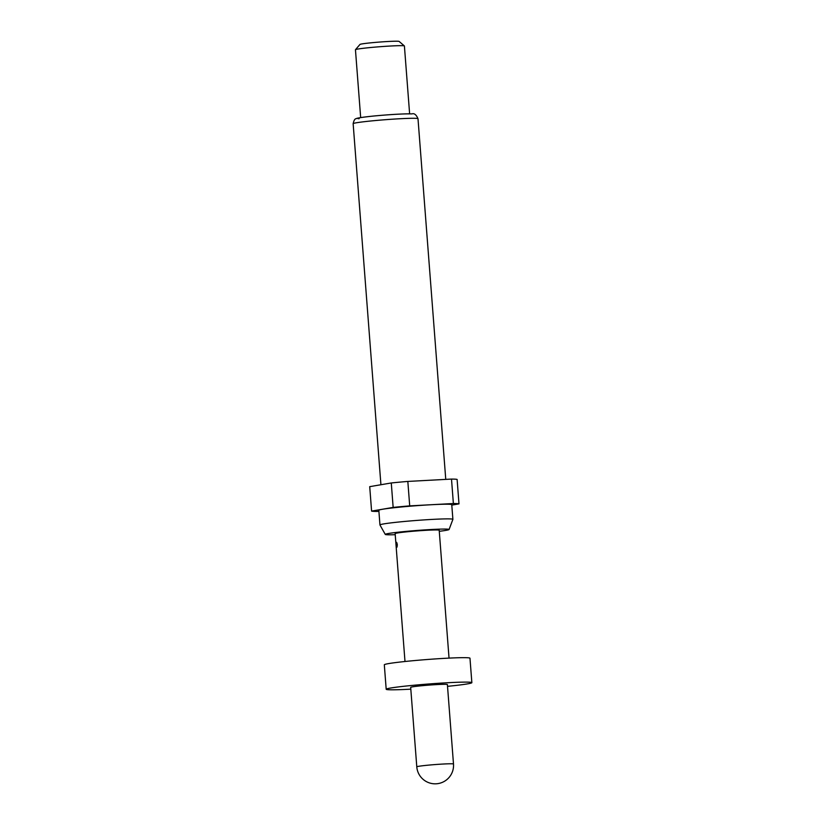 <?xml version="1.0" encoding="UTF-8"?>
<svg xmlns="http://www.w3.org/2000/svg" width="825" height="825" viewBox="0 0 825 825"><rect width="100%" height="100%" fill="white"/><g stroke="black" fill="none" stroke-linecap="round" stroke-linejoin="round"><path stroke-width="1.24" d="M396.33 544.913C396.753 548.109 397.073 548.006 397.299 544.613C396.567 541.437 396.248 541.54 396.33 544.913L396.093 544.933C396.516 548.13 396.835 548.027 397.073 544.624C396.33 541.447 396.01 541.551 396.093 544.933C396.516 548.13 396.835 548.027 397.073 544.624C396.33 541.447 396.01 541.551 396.093 544.933M416.79 766.827L410.675 687.369A18.408 0.856 -4.4 0 1 426.009 685.348A18.408 0.856 -4.4 0 1 446.407 684.348A18.408 0.856 -4.4 0 1 447.387 684.544L453.492 764.002A18.408 0.856 -4.4 0 0 452.523 763.806A18.408 0.856 -4.4 0 0 429.248 765.064A18.408 0.856 -4.4 0 0 416.79 766.827A18.408 18.408 0 0 0 436.838 783.75A18.408 18.408 0 0 0 453.492 764.002M410.809 689.164A42.962 1.99 -4.4 0 1 388.462 689.721A42.962 1.99 -4.4 0 1 386.193 689.257A42.962 1.99 -4.4 0 1 421.988 684.533A42.962 1.99 -4.4 0 1 469.59 682.203A42.962 1.99 -4.4 0 1 471.859 682.667A42.962 1.99 -4.4 0 1 447.521 686.338M386.193 689.257L384.316 664.806A42.962 1.99 -4.4 0 1 420.1 660.083A42.962 1.99 -4.4 0 1 467.713 657.752A42.962 1.99 -4.4 0 1 469.972 658.216L471.859 682.667M439.282 531.31A32 1.485 175.6 0 0 449.068 529.516A32 1.485 175.6 0 0 447.387 529.134A32 1.485 175.6 0 0 411.593 530.898A32 1.485 175.6 0 0 385.285 534.425A32 1.485 175.6 0 0 386.966 534.734A32 1.485 175.6 0 0 395.227 534.703M449.068 529.516L452.884 519.389A36.578 1.691 175.6 0 0 452.894 519.348A36.578 1.691 175.6 0 0 450.955 518.956A36.578 1.691 175.6 0 0 410.427 520.936A36.578 1.691 175.6 0 0 379.954 524.958A36.578 1.691 175.6 0 0 379.964 524.999L385.285 534.425M452.894 519.348L451.76 504.683A36.578 1.691 175.6 0 0 449.831 504.292A36.578 1.691 175.6 0 0 409.293 506.272A36.578 1.691 175.6 0 0 378.83 510.293L379.954 524.958M409.623 113.819L404.405 45.973A24.544 1.134 175.6 0 0 404.374 45.922A24.544 1.134 175.6 0 0 403.105 45.715A24.544 1.134 175.6 0 0 376.468 46.994A24.544 1.134 175.6 0 0 355.472 49.686A24.544 1.134 175.6 0 0 355.451 49.737L360.669 117.583M404.374 45.922L399.104 41.415A19.635 0.907 175.6 0 0 398.093 41.25A19.635 0.907 175.6 0 0 376.778 42.281A19.635 0.907 175.6 0 0 359.989 44.426L355.472 49.686M407.828 481.429L409.705 505.88L453.379 503.528A44.189 2.042 175.6 0 1 458.989 503.869L457.112 479.428A44.189 2.042 175.6 0 0 451.502 479.077L407.828 481.429A44.189 2.042 175.6 0 0 391.277 482.965L369.713 486.657L371.59 511.098A44.189 2.042 175.6 0 0 373.57 511.345A44.189 2.042 175.6 0 0 377.211 511.438L378.912 511.356M449.037 658.113L439.199 530.238A22.089 1.021 175.6 0 0 438.034 530.001A22.089 1.021 175.6 0 0 413.552 531.197A22.089 1.021 175.6 0 0 395.144 533.631L404.993 661.506M409.705 505.88A44.189 2.042 175.6 0 0 393.154 507.416L391.277 482.965M453.379 503.528L451.502 479.077M458.989 503.869L451.791 505.106M371.59 511.098L393.154 507.416M353.141 123.698C353.894 120.337 354.894 118.666 356.142 118.707C356.462 118.119 362.278 117.233 373.612 116.026C390.885 114.427 403.662 113.706 411.943 113.891C414.243 113.077 416.264 114.685 417.997 118.707A32.526 1.506 175.6 0 0 416.285 118.357A32.526 1.506 175.6 0 0 380.243 120.12A32.526 1.506 175.6 0 0 353.141 123.698L380.923 484.739M411.273 113.902A27.617 1.279 175.6 0 0 376.355 115.778A27.617 1.279 175.6 0 0 359.123 118.728M417.997 118.707L445.758 479.387"/></g></svg>

